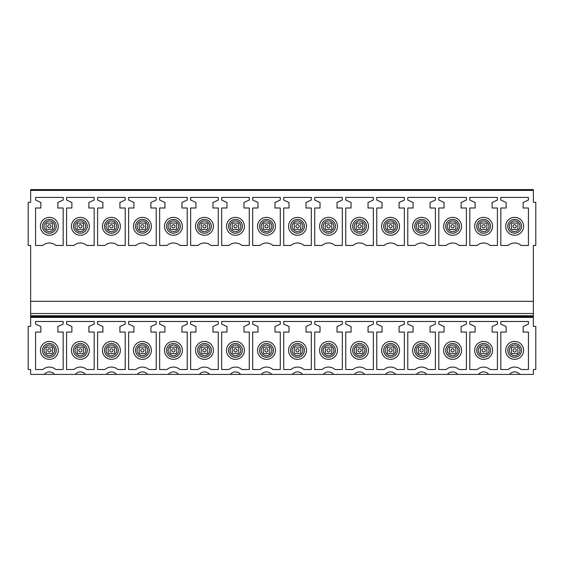 <?xml version="1.0" encoding="UTF-8"?>
<svg xmlns="http://www.w3.org/2000/svg" width="564" height="564" viewBox="0 0 564 564"><rect width="100%" height="100%" fill="white"/><g stroke="black" fill="none" stroke-linecap="round" stroke-linejoin="round"><path stroke-width="0.85" d="M30.639 317.412L533.361 317.412L533.361 326.373L535.8 326.373L535.8 369.519L533.361 369.519L533.361 374.404L519.754 374.404A6.514 6.514 -0 0 0 509.504 374.404L488.734 374.404A6.514 6.514 -0 0 0 478.483 374.404L457.721 374.404A6.514 6.514 -0 0 0 447.471 374.404L426.701 374.404A6.514 6.514 -0 0 0 416.451 374.404L395.681 374.404A6.514 6.514 -0 0 0 385.431 374.404L364.668 374.404A6.514 6.514 -0 0 0 354.418 374.404L333.648 374.404A6.514 6.514 -0 0 0 323.398 374.404L302.628 374.404A6.514 6.514 -0 0 0 292.378 374.404L271.615 374.404A6.514 6.514 -0 0 0 261.365 374.404L240.595 374.404A6.514 6.514 -0 0 0 230.345 374.404L209.575 374.404A6.514 6.514 -0 0 0 199.325 374.404L178.562 374.404A6.514 6.514 -0 0 0 168.312 374.404L147.542 374.404A6.514 6.514 -0 0 0 137.292 374.404L116.522 374.404A6.514 6.514 -0 0 0 106.272 374.404L85.502 374.404A6.514 6.514 -0 0 0 75.259 374.404L54.489 374.404A6.514 6.514 -0 0 0 44.239 374.404L30.639 374.404L30.639 369.519L28.2 369.519L28.2 326.373L30.639 326.373L30.639 313.506L533.361 313.506L533.361 315.741L30.639 315.741M533.361 189.596L533.361 202.3L535.8 202.3L535.8 245.446L533.361 245.446L533.361 301.303L30.639 301.303L30.639 245.446L28.2 245.446L28.2 202.3L30.639 202.3L30.639 189.596L533.361 189.596L30.639 189.596M533.361 317.412L533.361 315.741M533.361 301.303L533.361 313.506M30.639 301.303L30.639 313.506M523.138 326.556L523.138 332.069L528.433 332.069L528.433 369.519L521.094 369.519A9.771 9.771 -0 0 0 508.171 369.519L500.832 369.519L500.832 332.069L506.127 332.069L506.127 326.556L500.832 324.088L500.832 321.487L528.433 321.487L528.433 324.088L523.138 326.556M492.125 326.556L492.125 332.069L497.413 332.069L497.413 369.519L490.074 369.519A9.771 9.771 -0 0 0 477.151 369.519L469.819 369.519L469.819 332.069L475.107 332.069L475.107 326.556L469.819 324.088L469.819 321.487L497.413 321.487L497.413 324.088L492.125 326.556M461.105 326.556L461.105 332.069L466.4 332.069L466.4 369.519L459.061 369.519A9.771 9.771 -0 0 0 446.138 369.519L438.799 369.519L438.799 332.069L444.087 332.069L444.087 326.556L438.799 324.088L438.799 321.487L466.4 321.487L466.4 324.088L461.105 326.556M430.085 326.556L430.085 332.069L435.38 332.069L435.38 369.519L428.041 369.519A9.771 9.771 -0 0 0 415.118 369.519L407.779 369.519L407.779 332.069L413.074 332.069L413.074 326.556L407.779 324.088L407.779 321.487L435.38 321.487L435.38 324.088L430.085 326.556M399.072 326.556L399.072 332.069L404.36 332.069L404.36 369.519L397.021 369.519A9.771 9.771 -0 0 0 384.098 369.519L376.766 369.519L376.766 332.069L382.054 332.069L382.054 326.556L376.766 324.088L376.766 321.487L404.36 321.487L404.36 324.088L399.072 326.556M368.052 326.556L368.052 332.069L373.347 332.069L373.347 369.519L366.008 369.519A9.771 9.771 -0 0 0 353.085 369.519L345.746 369.519L345.746 332.069L351.034 332.069L351.034 326.556L345.746 324.088L345.746 321.487L373.347 321.487L373.347 324.088L368.052 326.556M337.032 326.556L337.032 332.069L342.327 332.069L342.327 369.519L334.988 369.519A9.771 9.771 -0 0 0 322.065 369.519L314.726 369.519L314.726 332.069L320.021 332.069L320.021 326.556L314.726 324.088L314.726 321.487L342.327 321.487L342.327 324.088L337.032 326.556M306.019 326.556L306.019 332.069L311.307 332.069L311.307 369.519L303.968 369.519A9.771 9.771 -0 0 0 291.045 369.519L283.713 369.519L283.713 332.069L289.001 332.069L289.001 326.556L283.713 324.088L283.713 321.487L311.307 321.487L311.307 324.088L306.019 326.556M274.999 326.556L274.999 332.069L280.287 332.069L280.287 369.519L272.955 369.519A9.771 9.771 -0 0 0 260.032 369.519L252.693 369.519L252.693 332.069L257.981 332.069L257.981 326.556L252.693 324.088L252.693 321.487L280.287 321.487L280.287 324.088L274.999 326.556M243.979 326.556L243.979 332.069L249.274 332.069L249.274 369.519L241.935 369.519A9.771 9.771 -0 0 0 229.012 369.519L221.673 369.519L221.673 332.069L226.968 332.069L226.968 326.556L221.673 324.088L221.673 321.487L249.274 321.487L249.274 324.088L243.979 326.556M212.966 326.556L212.966 332.069L218.254 332.069L218.254 369.519L210.915 369.519A9.771 9.771 -0 0 0 197.992 369.519L190.653 369.519L190.653 332.069L195.948 332.069L195.948 326.556L190.653 324.088L190.653 321.487L218.254 321.487L218.254 324.088L212.966 326.556M181.946 326.556L181.946 332.069L187.234 332.069L187.234 369.519L179.902 369.519A9.771 9.771 -0 0 0 166.979 369.519L159.64 369.519L159.64 332.069L164.928 332.069L164.928 326.556L159.64 324.088L159.64 321.487L187.234 321.487L187.234 324.088L181.946 326.556M150.926 326.556L150.926 332.069L156.221 332.069L156.221 369.519L148.882 369.519A9.771 9.771 -0 0 0 135.959 369.519L128.62 369.519L128.62 332.069L133.915 332.069L133.915 326.556L128.62 324.088L128.62 321.487L156.221 321.487L156.221 324.088L150.926 326.556M119.913 326.556L119.913 332.069L125.201 332.069L125.201 369.519L117.862 369.519A9.771 9.771 -0 0 0 104.939 369.519L97.6 369.519L97.6 332.069L102.895 332.069L102.895 326.556L97.6 324.088L97.6 321.487L125.201 321.487L125.201 324.088L119.913 326.556M88.893 326.556L88.893 332.069L94.181 332.069L94.181 369.519L86.849 369.519A9.771 9.771 -0 0 0 73.926 369.519L66.587 369.519L66.587 332.069L71.875 332.069L71.875 326.556L66.587 324.088L66.587 321.487L94.181 321.487L94.181 324.088L88.893 326.556M57.873 326.556L57.873 332.069L63.168 332.069L63.168 369.519L55.829 369.519A9.771 9.771 -0 0 0 42.906 369.519L35.567 369.519L35.567 332.069L40.862 332.069L40.862 326.556L35.567 324.088L35.567 321.487L63.168 321.487L63.168 324.088L57.873 326.556M533.361 316.601L30.639 316.601M523.138 202.483L523.138 207.996L528.433 207.996L528.433 245.446L521.094 245.446A9.771 9.771 180 0 0 508.171 245.446L500.832 245.446L500.832 207.996L506.127 207.996L506.127 202.483L500.832 200.016L500.832 197.414L528.433 197.414L528.433 200.016L523.138 202.483M492.125 202.483L492.125 207.996L497.413 207.996L497.413 245.446L490.074 245.446A9.771 9.771 180 0 0 477.151 245.446L469.819 245.446L469.819 207.996L475.107 207.996L475.107 202.483L469.819 200.016L469.819 197.414L497.413 197.414L497.413 200.016L492.125 202.483M461.105 202.483L461.105 207.996L466.4 207.996L466.4 245.446L459.061 245.446A9.771 9.771 180 0 0 446.138 245.446L438.799 245.446L438.799 207.996L444.087 207.996L444.087 202.483L438.799 200.016L438.799 197.414L466.4 197.414L466.4 200.016L461.105 202.483M430.085 202.483L430.085 207.996L435.38 207.996L435.38 245.446L428.041 245.446A9.771 9.771 180 0 0 415.118 245.446L407.779 245.446L407.779 207.996L413.074 207.996L413.074 202.483L407.779 200.016L407.779 197.414L435.38 197.414L435.38 200.016L430.085 202.483M399.072 202.483L399.072 207.996L404.36 207.996L404.36 245.446L397.021 245.446A9.771 9.771 180 0 0 384.098 245.446L376.766 245.446L376.766 207.996L382.054 207.996L382.054 202.483L376.766 200.016L376.766 197.414L404.36 197.414L404.36 200.016L399.072 202.483M368.052 202.483L368.052 207.996L373.347 207.996L373.347 245.446L366.008 245.446A9.771 9.771 180 0 0 353.085 245.446L345.746 245.446L345.746 207.996L351.034 207.996L351.034 202.483L345.746 200.016L345.746 197.414L373.347 197.414L373.347 200.016L368.052 202.483M337.032 202.483L337.032 207.996L342.327 207.996L342.327 245.446L334.988 245.446A9.771 9.771 180 0 0 322.065 245.446L314.726 245.446L314.726 207.996L320.021 207.996L320.021 202.483L314.726 200.016L314.726 197.414L342.327 197.414L342.327 200.016L337.032 202.483M306.019 202.483L306.019 207.996L311.307 207.996L311.307 245.446L303.968 245.446A9.771 9.771 180 0 0 291.045 245.446L283.713 245.446L283.713 207.996L289.001 207.996L289.001 202.483L283.713 200.016L283.713 197.414L311.307 197.414L311.307 200.016L306.019 202.483M274.999 202.483L274.999 207.996L280.287 207.996L280.287 245.446L272.955 245.446A9.771 9.771 180 0 0 260.032 245.446L252.693 245.446L252.693 207.996L257.981 207.996L257.981 202.483L252.693 200.016L252.693 197.414L280.287 197.414L280.287 200.016L274.999 202.483M243.979 202.483L243.979 207.996L249.274 207.996L249.274 245.446L241.935 245.446A9.771 9.771 180 0 0 229.012 245.446L221.673 245.446L221.673 207.996L226.968 207.996L226.968 202.483L221.673 200.016L221.673 197.414L249.274 197.414L249.274 200.016L243.979 202.483M212.966 202.483L212.966 207.996L218.254 207.996L218.254 245.446L210.915 245.446A9.771 9.771 180 0 0 197.992 245.446L190.653 245.446L190.653 207.996L195.948 207.996L195.948 202.483L190.653 200.016L190.653 197.414L218.254 197.414L218.254 200.016L212.966 202.483M181.946 202.483L181.946 207.996L187.234 207.996L187.234 245.446L179.902 245.446A9.771 9.771 180 0 0 166.979 245.446L159.64 245.446L159.64 207.996L164.928 207.996L164.928 202.483L159.64 200.016L159.64 197.414L187.234 197.414L187.234 200.016L181.946 202.483M150.926 202.483L150.926 207.996L156.221 207.996L156.221 245.446L148.882 245.446A9.771 9.771 180 0 0 135.959 245.446L128.62 245.446L128.62 207.996L133.915 207.996L133.915 202.483L128.62 200.016L128.62 197.414L156.221 197.414L156.221 200.016L150.926 202.483M119.913 202.483L119.913 207.996L125.201 207.996L125.201 245.446L117.862 245.446A9.771 9.771 180 0 0 104.939 245.446L97.6 245.446L97.6 207.996L102.895 207.996L102.895 202.483L97.6 200.016L97.6 197.414L125.201 197.414L125.201 200.016L119.913 202.483M88.893 202.483L88.893 207.996L94.181 207.996L94.181 245.446L86.849 245.446A9.771 9.771 180 0 0 73.926 245.446L66.587 245.446L66.587 207.996L71.875 207.996L71.875 202.483L66.587 200.016L66.587 197.414L94.181 197.414L94.181 200.016L88.893 202.483M57.873 202.483L57.873 207.996L63.168 207.996L63.168 245.446L55.829 245.446A9.771 9.771 180 0 0 42.906 245.446L35.567 245.446L35.567 207.996L40.862 207.996L40.862 202.483L35.567 200.016L35.567 197.414L63.168 197.414L63.168 200.016L57.873 202.483M490.941 374.404L476.291 374.404M459.928 374.404L445.271 374.404M428.908 374.404L414.251 374.404M397.888 374.404L383.238 374.404M366.868 374.404L352.218 374.404M335.855 374.404L321.198 374.404M304.835 374.404L290.185 374.404M273.815 374.404L259.165 374.404M242.802 374.404L228.145 374.404M211.782 374.404L197.132 374.404M180.762 374.404L166.112 374.404M149.749 374.404L135.092 374.404M118.729 374.404L104.072 374.404M87.709 374.404L73.059 374.404M56.696 374.404L42.039 374.404M521.961 374.404L507.304 374.404M518.929 218.458A8.953 8.953 0 0 1 522.49 230.606A8.953 8.953 0 0 1 510.342 234.173A8.953 8.953 0 0 1 506.775 222.019A8.953 8.953 0 0 1 518.929 218.458M510.342 358.246A8.953 8.953 0 0 0 522.49 354.678A8.953 8.953 0 0 0 518.929 342.524A8.953 8.953 0 0 0 506.775 346.092A8.953 8.953 0 0 0 510.342 358.246M479.322 358.246A8.953 8.953 0 0 0 491.477 354.678A8.953 8.953 0 0 0 487.909 342.524A8.953 8.953 0 0 0 475.755 346.092A8.953 8.953 0 0 0 479.322 358.246M448.302 358.246A8.953 8.953 0 0 0 460.457 354.678A8.953 8.953 0 0 0 456.889 342.524A8.953 8.953 0 0 0 444.735 346.092A8.953 8.953 0 0 0 448.302 358.246M417.289 358.246A8.953 8.953 0 0 0 429.437 354.678A8.953 8.953 0 0 0 425.876 342.524A8.953 8.953 0 0 0 413.722 346.092A8.953 8.953 0 0 0 417.289 358.246M386.269 358.246A8.953 8.953 0 0 0 398.424 354.678A8.953 8.953 0 0 0 394.856 342.524A8.953 8.953 0 0 0 382.702 346.092A8.953 8.953 0 0 0 386.269 358.246M355.249 358.246A8.953 8.953 0 0 0 367.404 354.678A8.953 8.953 0 0 0 363.836 342.524A8.953 8.953 0 0 0 351.682 346.092A8.953 8.953 0 0 0 355.249 358.246M324.237 358.246A8.953 8.953 0 0 0 336.384 354.678A8.953 8.953 0 0 0 332.823 342.524A8.953 8.953 0 0 0 320.669 346.092A8.953 8.953 0 0 0 324.237 358.246M293.217 358.246A8.953 8.953 0 0 0 305.371 354.678A8.953 8.953 0 0 0 301.803 342.524A8.953 8.953 0 0 0 289.649 346.092A8.953 8.953 0 0 0 293.217 358.246M262.197 358.246A8.953 8.953 0 0 0 274.351 354.678A8.953 8.953 0 0 0 270.783 342.524A8.953 8.953 0 0 0 258.629 346.092A8.953 8.953 0 0 0 262.197 358.246M231.177 358.246A8.953 8.953 0 0 0 243.331 354.678A8.953 8.953 0 0 0 239.763 342.524A8.953 8.953 0 0 0 227.616 346.092A8.953 8.953 0 0 0 231.177 358.246M200.164 358.246A8.953 8.953 0 0 0 212.318 354.678A8.953 8.953 0 0 0 208.751 342.524A8.953 8.953 0 0 0 196.596 346.092A8.953 8.953 0 0 0 200.164 358.246M169.144 358.246A8.953 8.953 0 0 0 181.298 354.678A8.953 8.953 0 0 0 177.73 342.524A8.953 8.953 0 0 0 165.576 346.092A8.953 8.953 0 0 0 169.144 358.246M138.124 358.246A8.953 8.953 0 0 0 150.278 354.678A8.953 8.953 0 0 0 146.71 342.524A8.953 8.953 0 0 0 134.563 346.092A8.953 8.953 0 0 0 138.124 358.246M107.111 358.246A8.953 8.953 0 0 0 119.265 354.678A8.953 8.953 0 0 0 115.698 342.524A8.953 8.953 0 0 0 103.543 346.092A8.953 8.953 0 0 0 107.111 358.246M76.091 358.246A8.953 8.953 0 0 0 88.245 354.678A8.953 8.953 0 0 0 84.678 342.524A8.953 8.953 0 0 0 72.523 346.092A8.953 8.953 0 0 0 76.091 358.246M45.071 358.246A8.953 8.953 0 0 0 57.225 354.678A8.953 8.953 0 0 0 53.658 342.524A8.953 8.953 0 0 0 41.51 346.092A8.953 8.953 0 0 0 45.071 358.246M479.322 234.173A8.953 8.953 0 0 0 491.477 230.606A8.953 8.953 0 0 0 487.909 218.458A8.953 8.953 0 0 0 475.755 222.019A8.953 8.953 0 0 0 479.322 234.173M448.302 234.173A8.953 8.953 0 0 0 460.457 230.606A8.953 8.953 0 0 0 456.889 218.458A8.953 8.953 0 0 0 444.735 222.019A8.953 8.953 0 0 0 448.302 234.173M417.289 234.173A8.953 8.953 0 0 0 429.437 230.606A8.953 8.953 0 0 0 425.876 218.458A8.953 8.953 0 0 0 413.722 222.019A8.953 8.953 0 0 0 417.289 234.173M386.269 234.173A8.953 8.953 0 0 0 398.424 230.606A8.953 8.953 0 0 0 394.856 218.458A8.953 8.953 0 0 0 382.702 222.019A8.953 8.953 0 0 0 386.269 234.173M355.249 234.173A8.953 8.953 0 0 0 367.404 230.606A8.953 8.953 0 0 0 363.836 218.458A8.953 8.953 0 0 0 351.682 222.019A8.953 8.953 0 0 0 355.249 234.173M324.237 234.173A8.953 8.953 0 0 0 336.384 230.606A8.953 8.953 0 0 0 332.823 218.458A8.953 8.953 0 0 0 320.669 222.019A8.953 8.953 0 0 0 324.237 234.173M293.217 234.173A8.953 8.953 0 0 0 305.371 230.606A8.953 8.953 0 0 0 301.803 218.458A8.953 8.953 0 0 0 289.649 222.019A8.953 8.953 0 0 0 293.217 234.173M262.197 234.173A8.953 8.953 0 0 0 274.351 230.606A8.953 8.953 0 0 0 270.783 218.458A8.953 8.953 0 0 0 258.629 222.019A8.953 8.953 0 0 0 262.197 234.173M231.177 234.173A8.953 8.953 0 0 0 243.331 230.606A8.953 8.953 0 0 0 239.763 218.458A8.953 8.953 0 0 0 227.616 222.019A8.953 8.953 0 0 0 231.177 234.173M200.164 234.173A8.953 8.953 0 0 0 212.318 230.606A8.953 8.953 0 0 0 208.751 218.458A8.953 8.953 0 0 0 196.596 222.019A8.953 8.953 0 0 0 200.164 234.173M169.144 234.173A8.953 8.953 0 0 0 181.298 230.606A8.953 8.953 0 0 0 177.73 218.458A8.953 8.953 0 0 0 165.576 222.019A8.953 8.953 0 0 0 169.144 234.173M138.124 234.173A8.953 8.953 0 0 0 150.278 230.606A8.953 8.953 0 0 0 146.71 218.458A8.953 8.953 0 0 0 134.563 222.019A8.953 8.953 0 0 0 138.124 234.173M107.111 234.173A8.953 8.953 0 0 0 119.265 230.606A8.953 8.953 0 0 0 115.698 218.458A8.953 8.953 0 0 0 103.543 222.019A8.953 8.953 0 0 0 107.111 234.173M76.091 234.173A8.953 8.953 0 0 0 88.245 230.606A8.953 8.953 0 0 0 84.678 218.458A8.953 8.953 0 0 0 72.523 222.019A8.953 8.953 0 0 0 76.091 234.173M45.071 234.173A8.953 8.953 0 0 0 57.225 230.606A8.953 8.953 0 0 0 53.658 218.458A8.953 8.953 0 0 0 41.51 222.019A8.953 8.953 0 0 0 45.071 234.173M47.806 225.854A1.629 1.629 0 0 0 48.906 227.877A1.629 1.629 0 0 0 50.929 226.77A1.629 1.629 0 0 0 49.822 224.754A1.629 1.629 0 0 0 47.806 225.854M46.107 225.36L46.107 228.758A4.068 4.068 0 0 0 46.925 229.569L51.81 229.569A4.068 4.068 0 0 0 52.621 228.758L52.621 223.873A4.068 4.068 0 0 0 51.81 223.055L46.925 223.055A4.068 4.068 0 0 0 46.107 223.873L46.107 225.36M47.806 349.927A1.629 1.629 0 0 0 48.906 351.95A1.629 1.629 0 0 0 50.929 350.843A1.629 1.629 0 0 0 49.822 348.82A1.629 1.629 0 0 0 47.806 349.927M46.107 349.433L46.107 352.831A4.068 4.068 0 0 0 46.925 353.642L51.81 353.642A4.068 4.068 0 0 0 52.621 352.831L52.621 347.946A4.068 4.068 0 0 0 51.81 347.128L46.925 347.128A4.068 4.068 0 0 0 46.107 347.946L46.107 349.433M78.819 225.854A1.629 1.629 0 0 0 79.926 227.877A1.629 1.629 0 0 0 81.949 226.77A1.629 1.629 0 0 0 80.842 224.754A1.629 1.629 0 0 0 78.819 225.854M77.127 225.36L77.127 228.758A4.068 4.068 0 0 0 77.945 229.569L82.83 229.569A4.068 4.068 0 0 0 83.641 228.758L83.641 223.873A4.068 4.068 0 0 0 82.83 223.055L77.945 223.055A4.068 4.068 0 0 0 77.127 223.873L77.127 225.36M78.819 349.927A1.629 1.629 0 0 0 79.926 351.95A1.629 1.629 0 0 0 81.949 350.843A1.629 1.629 0 0 0 80.842 348.82A1.629 1.629 0 0 0 78.819 349.927M77.127 349.433L77.127 352.831A4.068 4.068 0 0 0 77.945 353.642L82.83 353.642A4.068 4.068 0 0 0 83.641 352.831L83.641 347.946A4.068 4.068 0 0 0 82.83 347.128L77.945 347.128A4.068 4.068 0 0 0 77.127 347.946L77.127 349.433M109.839 225.854A1.629 1.629 0 0 0 110.946 227.877A1.629 1.629 0 0 0 112.962 226.77A1.629 1.629 0 0 0 111.862 224.754A1.629 1.629 0 0 0 109.839 225.854M108.147 225.36L108.147 228.758A4.068 4.068 0 0 0 108.958 229.569L113.843 229.569A4.068 4.068 0 0 0 114.661 228.758L114.661 223.873A4.068 4.068 0 0 0 113.843 223.055L108.958 223.055A4.068 4.068 0 0 0 108.147 223.873L108.147 225.36M109.839 349.927A1.629 1.629 0 0 0 110.946 351.95A1.629 1.629 0 0 0 112.962 350.843A1.629 1.629 0 0 0 111.862 348.82A1.629 1.629 0 0 0 109.839 349.927M108.147 349.433L108.147 352.831A4.068 4.068 0 0 0 108.958 353.642L113.843 353.642A4.068 4.068 0 0 0 114.661 352.831L114.661 347.946A4.068 4.068 0 0 0 113.843 347.128L108.958 347.128A4.068 4.068 0 0 0 108.147 347.946L108.147 349.433M140.859 225.854A1.629 1.629 0 0 0 141.959 227.877A1.629 1.629 0 0 0 143.982 226.77A1.629 1.629 0 0 0 142.875 224.754A1.629 1.629 0 0 0 140.859 225.854M139.167 225.36L139.167 228.758A4.068 4.068 0 0 0 139.978 229.569L144.863 229.569A4.068 4.068 0 0 0 145.674 228.758L145.674 223.873A4.068 4.068 0 0 0 144.863 223.055L139.978 223.055A4.068 4.068 0 0 0 139.167 223.873L139.167 225.36M140.859 349.927A1.629 1.629 0 0 0 141.959 351.95A1.629 1.629 0 0 0 143.982 350.843A1.629 1.629 0 0 0 142.875 348.82A1.629 1.629 0 0 0 140.859 349.927M139.167 349.433L139.167 352.831A4.068 4.068 0 0 0 139.978 353.642L144.863 353.642A4.068 4.068 0 0 0 145.674 352.831L145.674 347.946A4.068 4.068 0 0 0 144.863 347.128L139.978 347.128A4.068 4.068 0 0 0 139.167 347.946L139.167 349.433M171.879 225.854A1.629 1.629 0 0 0 172.979 227.877A1.629 1.629 0 0 0 175.002 226.77A1.629 1.629 0 0 0 173.895 224.754A1.629 1.629 0 0 0 171.879 225.854M170.18 225.36L170.18 228.758A4.068 4.068 0 0 0 170.998 229.569L175.883 229.569A4.068 4.068 0 0 0 176.694 228.758L176.694 223.873A4.068 4.068 0 0 0 175.883 223.055L170.998 223.055A4.068 4.068 0 0 0 170.18 223.873L170.18 225.36M171.879 349.927A1.629 1.629 0 0 0 172.979 351.95A1.629 1.629 0 0 0 175.002 350.843A1.629 1.629 0 0 0 173.895 348.82A1.629 1.629 0 0 0 171.879 349.927M170.18 349.433L170.18 352.831A4.068 4.068 0 0 0 170.998 353.642L175.883 353.642A4.068 4.068 0 0 0 176.694 352.831L176.694 347.946A4.068 4.068 0 0 0 175.883 347.128L170.998 347.128A4.068 4.068 0 0 0 170.18 347.946L170.18 349.433M202.892 225.854A1.629 1.629 0 0 0 203.999 227.877A1.629 1.629 0 0 0 206.015 226.77A1.629 1.629 0 0 0 204.915 224.754A1.629 1.629 0 0 0 202.892 225.854M201.2 225.36L201.2 228.758A4.068 4.068 0 0 0 202.011 229.569L206.896 229.569A4.068 4.068 0 0 0 207.714 228.758L207.714 223.873A4.068 4.068 0 0 0 206.896 223.055L202.011 223.055A4.068 4.068 0 0 0 201.2 223.873L201.2 225.36M202.892 349.927A1.629 1.629 0 0 0 203.999 351.95A1.629 1.629 0 0 0 206.015 350.843A1.629 1.629 0 0 0 204.915 348.82A1.629 1.629 0 0 0 202.892 349.927M201.2 349.433L201.2 352.831A4.068 4.068 0 0 0 202.011 353.642L206.896 353.642A4.068 4.068 0 0 0 207.714 352.831L207.714 347.946A4.068 4.068 0 0 0 206.896 347.128L202.011 347.128A4.068 4.068 0 0 0 201.2 347.946L201.2 349.433M233.912 225.854A1.629 1.629 0 0 0 235.012 227.877A1.629 1.629 0 0 0 237.035 226.77A1.629 1.629 0 0 0 235.935 224.754A1.629 1.629 0 0 0 233.912 225.854M232.22 225.36L232.22 228.758A4.068 4.068 0 0 0 233.031 229.569L237.916 229.569A4.068 4.068 0 0 0 238.727 228.758L238.727 223.873A4.068 4.068 0 0 0 237.916 223.055L233.031 223.055A4.068 4.068 0 0 0 232.22 223.873L232.22 225.36M233.912 349.927A1.629 1.629 0 0 0 235.012 351.95A1.629 1.629 0 0 0 237.035 350.843A1.629 1.629 0 0 0 235.935 348.82A1.629 1.629 0 0 0 233.912 349.927M232.22 349.433L232.22 352.831A4.068 4.068 0 0 0 233.031 353.642L237.916 353.642A4.068 4.068 0 0 0 238.727 352.831L238.727 347.946A4.068 4.068 0 0 0 237.916 347.128L233.031 347.128A4.068 4.068 0 0 0 232.22 347.946L232.22 349.433M264.932 225.854A1.629 1.629 0 0 0 266.032 227.877A1.629 1.629 0 0 0 268.055 226.77A1.629 1.629 0 0 0 266.948 224.754A1.629 1.629 0 0 0 264.932 225.854M263.233 225.36L263.233 228.758A4.068 4.068 0 0 0 264.051 229.569L268.936 229.569A4.068 4.068 0 0 0 269.747 228.758L269.747 223.873A4.068 4.068 0 0 0 268.936 223.055L264.051 223.055A4.068 4.068 0 0 0 263.233 223.873L263.233 225.36M264.932 349.927A1.629 1.629 0 0 0 266.032 351.95A1.629 1.629 0 0 0 268.055 350.843A1.629 1.629 0 0 0 266.948 348.82A1.629 1.629 0 0 0 264.932 349.927M263.233 349.433L263.233 352.831A4.068 4.068 0 0 0 264.051 353.642L268.936 353.642A4.068 4.068 0 0 0 269.747 352.831L269.747 347.946A4.068 4.068 0 0 0 268.936 347.128L264.051 347.128A4.068 4.068 0 0 0 263.233 347.946L263.233 349.433M295.945 225.854A1.629 1.629 0 0 0 297.052 227.877A1.629 1.629 0 0 0 299.068 226.77A1.629 1.629 0 0 0 297.968 224.754A1.629 1.629 0 0 0 295.945 225.854M294.253 225.36L294.253 228.758A4.068 4.068 0 0 0 295.064 229.569L299.949 229.569A4.068 4.068 0 0 0 300.767 228.758L300.767 223.873A4.068 4.068 0 0 0 299.949 223.055L295.064 223.055A4.068 4.068 0 0 0 294.253 223.873L294.253 225.36M295.945 349.927A1.629 1.629 0 0 0 297.052 351.95A1.629 1.629 0 0 0 299.068 350.843A1.629 1.629 0 0 0 297.968 348.82A1.629 1.629 0 0 0 295.945 349.927M294.253 349.433L294.253 352.831A4.068 4.068 0 0 0 295.064 353.642L299.949 353.642A4.068 4.068 0 0 0 300.767 352.831L300.767 347.946A4.068 4.068 0 0 0 299.949 347.128L295.064 347.128A4.068 4.068 0 0 0 294.253 347.946L294.253 349.433M326.965 225.854A1.629 1.629 0 0 0 328.065 227.877A1.629 1.629 0 0 0 330.088 226.77A1.629 1.629 0 0 0 328.988 224.754A1.629 1.629 0 0 0 326.965 225.854M325.273 225.36L325.273 228.758A4.068 4.068 0 0 0 326.084 229.569L330.969 229.569A4.068 4.068 0 0 0 331.78 228.758L331.78 223.873A4.068 4.068 0 0 0 330.969 223.055L326.084 223.055A4.068 4.068 0 0 0 325.273 223.873L325.273 225.36M326.965 349.927A1.629 1.629 0 0 0 328.065 351.95A1.629 1.629 0 0 0 330.088 350.843A1.629 1.629 0 0 0 328.988 348.82A1.629 1.629 0 0 0 326.965 349.927M325.273 349.433L325.273 352.831A4.068 4.068 0 0 0 326.084 353.642L330.969 353.642A4.068 4.068 0 0 0 331.78 352.831L331.78 347.946A4.068 4.068 0 0 0 330.969 347.128L326.084 347.128A4.068 4.068 0 0 0 325.273 347.946L325.273 349.433M357.985 225.854A1.629 1.629 0 0 0 359.085 227.877A1.629 1.629 0 0 0 361.108 226.77A1.629 1.629 0 0 0 360.001 224.754A1.629 1.629 0 0 0 357.985 225.854M356.286 225.36L356.286 228.758A4.068 4.068 0 0 0 357.104 229.569L361.989 229.569A4.068 4.068 0 0 0 362.8 228.758L362.8 223.873A4.068 4.068 0 0 0 361.989 223.055L357.104 223.055A4.068 4.068 0 0 0 356.286 223.873L356.286 225.36M357.985 349.927A1.629 1.629 0 0 0 359.085 351.95A1.629 1.629 0 0 0 361.108 350.843A1.629 1.629 0 0 0 360.001 348.82A1.629 1.629 0 0 0 357.985 349.927M356.286 349.433L356.286 352.831A4.068 4.068 0 0 0 357.104 353.642L361.989 353.642A4.068 4.068 0 0 0 362.8 352.831L362.8 347.946A4.068 4.068 0 0 0 361.989 347.128L357.104 347.128A4.068 4.068 0 0 0 356.286 347.946L356.286 349.433M388.998 225.854A1.629 1.629 0 0 0 390.105 227.877A1.629 1.629 0 0 0 392.121 226.77A1.629 1.629 0 0 0 391.021 224.754A1.629 1.629 0 0 0 388.998 225.854M387.306 225.36L387.306 228.758A4.068 4.068 0 0 0 388.117 229.569L393.002 229.569A4.068 4.068 0 0 0 393.82 228.758L393.82 223.873A4.068 4.068 0 0 0 393.002 223.055L388.117 223.055A4.068 4.068 0 0 0 387.306 223.873L387.306 225.36M388.998 349.927A1.629 1.629 0 0 0 390.105 351.95A1.629 1.629 0 0 0 392.121 350.843A1.629 1.629 0 0 0 391.021 348.82A1.629 1.629 0 0 0 388.998 349.927M387.306 349.433L387.306 352.831A4.068 4.068 0 0 0 388.117 353.642L393.002 353.642A4.068 4.068 0 0 0 393.82 352.831L393.82 347.946A4.068 4.068 0 0 0 393.002 347.128L388.117 347.128A4.068 4.068 0 0 0 387.306 347.946L387.306 349.433M420.018 225.854A1.629 1.629 0 0 0 421.125 227.877A1.629 1.629 0 0 0 423.141 226.77A1.629 1.629 0 0 0 422.041 224.754A1.629 1.629 0 0 0 420.018 225.854M418.326 225.36L418.326 228.758A4.068 4.068 0 0 0 419.137 229.569L424.022 229.569A4.068 4.068 0 0 0 424.833 228.758L424.833 223.873A4.068 4.068 0 0 0 424.022 223.055L419.137 223.055A4.068 4.068 0 0 0 418.326 223.873L418.326 225.36M420.018 349.927A1.629 1.629 0 0 0 421.125 351.95A1.629 1.629 0 0 0 423.141 350.843A1.629 1.629 0 0 0 422.041 348.82A1.629 1.629 0 0 0 420.018 349.927M418.326 349.433L418.326 352.831A4.068 4.068 0 0 0 419.137 353.642L424.022 353.642A4.068 4.068 0 0 0 424.833 352.831L424.833 347.946A4.068 4.068 0 0 0 424.022 347.128L419.137 347.128A4.068 4.068 0 0 0 418.326 347.946L418.326 349.433M451.038 225.854A1.629 1.629 0 0 0 452.138 227.877A1.629 1.629 0 0 0 454.161 226.77A1.629 1.629 0 0 0 453.054 224.754A1.629 1.629 0 0 0 451.038 225.854M449.339 225.36L449.339 228.758A4.068 4.068 0 0 0 450.157 229.569L455.042 229.569A4.068 4.068 0 0 0 455.853 228.758L455.853 223.873A4.068 4.068 0 0 0 455.042 223.055L450.157 223.055A4.068 4.068 0 0 0 449.339 223.873L449.339 225.36M451.038 349.927A1.629 1.629 0 0 0 452.138 351.95A1.629 1.629 0 0 0 454.161 350.843A1.629 1.629 0 0 0 453.054 348.82A1.629 1.629 0 0 0 451.038 349.927M449.339 349.433L449.339 352.831A4.068 4.068 0 0 0 450.157 353.642L455.042 353.642A4.068 4.068 0 0 0 455.853 352.831L455.853 347.946A4.068 4.068 0 0 0 455.042 347.128L450.157 347.128A4.068 4.068 0 0 0 449.339 347.946L449.339 349.433M482.051 225.854A1.629 1.629 0 0 0 483.158 227.877A1.629 1.629 0 0 0 485.181 226.77A1.629 1.629 0 0 0 484.074 224.754A1.629 1.629 0 0 0 482.051 225.854M480.359 225.36L480.359 228.758A4.068 4.068 0 0 0 481.17 229.569L486.055 229.569A4.068 4.068 0 0 0 486.873 228.758L486.873 223.873A4.068 4.068 0 0 0 486.055 223.055L481.17 223.055A4.068 4.068 0 0 0 480.359 223.873L480.359 225.36M482.051 349.927A1.629 1.629 0 0 0 483.158 351.95A1.629 1.629 0 0 0 485.181 350.843A1.629 1.629 0 0 0 484.074 348.82A1.629 1.629 0 0 0 482.051 349.927M480.359 349.433L480.359 352.831A4.068 4.068 0 0 0 481.17 353.642L486.055 353.642A4.068 4.068 0 0 0 486.873 352.831L486.873 347.946A4.068 4.068 0 0 0 486.055 347.128L481.17 347.128A4.068 4.068 0 0 0 480.359 347.946L480.359 349.433M513.071 225.854A1.629 1.629 0 0 0 514.178 227.877A1.629 1.629 0 0 0 516.194 226.77A1.629 1.629 0 0 0 515.094 224.754A1.629 1.629 0 0 0 513.071 225.854M511.379 225.36L511.379 228.758A4.068 4.068 0 0 0 512.19 229.569L517.075 229.569A4.068 4.068 0 0 0 517.893 228.758L517.893 223.873A4.068 4.068 0 0 0 517.075 223.055L512.19 223.055A4.068 4.068 0 0 0 511.379 223.873L511.379 225.36M513.071 349.927A1.629 1.629 0 0 0 514.178 351.95A1.629 1.629 0 0 0 516.194 350.843A1.629 1.629 0 0 0 515.094 348.82A1.629 1.629 0 0 0 513.071 349.927M511.379 349.433L511.379 352.831A4.068 4.068 0 0 0 512.19 353.642L517.075 353.642A4.068 4.068 0 0 0 517.893 352.831L517.893 347.946A4.068 4.068 0 0 0 517.075 347.128L512.19 347.128A4.068 4.068 0 0 0 511.379 347.946L511.379 349.433M512.063 231.021A5.358 5.358 0 0 1 509.926 223.746A5.358 5.358 0 0 1 517.202 221.61A5.358 5.358 0 0 1 519.338 228.885A5.358 5.358 0 0 1 512.063 231.021M517.942 220.263A6.895 6.895 0 0 1 520.685 229.618A6.895 6.895 0 0 1 511.329 232.368A6.895 6.895 0 0 1 508.58 223.006A6.895 6.895 0 0 1 517.942 220.263M533.361 190.413L30.639 190.413M481.043 231.021A5.358 5.358 0 0 1 478.914 223.746A5.358 5.358 0 0 1 486.182 221.61A5.358 5.358 0 0 1 488.318 228.885A5.358 5.358 0 0 1 481.043 231.021M450.03 231.021A5.358 5.358 0 0 1 447.894 223.746A5.358 5.358 0 0 1 455.169 221.61A5.358 5.358 0 0 1 457.305 228.885A5.358 5.358 0 0 1 450.03 231.021M419.01 231.021A5.358 5.358 0 0 1 416.874 223.746A5.358 5.358 0 0 1 424.149 221.61A5.358 5.358 0 0 1 426.285 228.885A5.358 5.358 0 0 1 419.01 231.021M387.99 231.021A5.358 5.358 0 0 1 385.861 223.746A5.358 5.358 0 0 1 393.129 221.61A5.358 5.358 0 0 1 395.265 228.885A5.358 5.358 0 0 1 387.99 231.021M356.977 231.021A5.358 5.358 0 0 1 354.841 223.746A5.358 5.358 0 0 1 362.116 221.61A5.358 5.358 0 0 1 364.252 228.885A5.358 5.358 0 0 1 356.977 231.021M325.957 231.021A5.358 5.358 0 0 1 323.821 223.746A5.358 5.358 0 0 1 331.096 221.61A5.358 5.358 0 0 1 333.232 228.885A5.358 5.358 0 0 1 325.957 231.021M294.937 231.021A5.358 5.358 0 0 1 292.808 223.746A5.358 5.358 0 0 1 300.076 221.61A5.358 5.358 0 0 1 302.212 228.885A5.358 5.358 0 0 1 294.937 231.021M263.924 231.021A5.358 5.358 0 0 1 261.788 223.746A5.358 5.358 0 0 1 269.063 221.61A5.358 5.358 0 0 1 271.192 228.885A5.358 5.358 0 0 1 263.924 231.021M232.904 231.021A5.358 5.358 0 0 1 230.768 223.746A5.358 5.358 0 0 1 238.043 221.61A5.358 5.358 0 0 1 240.179 228.885A5.358 5.358 0 0 1 232.904 231.021M201.884 231.021A5.358 5.358 0 0 1 199.748 223.746A5.358 5.358 0 0 1 207.023 221.61A5.358 5.358 0 0 1 209.159 228.885A5.358 5.358 0 0 1 201.884 231.021M170.871 231.021A5.358 5.358 0 0 1 168.735 223.746A5.358 5.358 0 0 1 176.01 221.61A5.358 5.358 0 0 1 178.139 228.885A5.358 5.358 0 0 1 170.871 231.021M139.851 231.021A5.358 5.358 0 0 1 137.715 223.746A5.358 5.358 0 0 1 144.99 221.61A5.358 5.358 0 0 1 147.126 228.885A5.358 5.358 0 0 1 139.851 231.021M108.831 231.021A5.358 5.358 0 0 1 106.695 223.746A5.358 5.358 0 0 1 113.97 221.61A5.358 5.358 0 0 1 116.106 228.885A5.358 5.358 0 0 1 108.831 231.021M77.818 231.021A5.358 5.358 0 0 1 75.682 223.746A5.358 5.358 0 0 1 82.957 221.61A5.358 5.358 0 0 1 85.086 228.885A5.358 5.358 0 0 1 77.818 231.021M46.798 231.021A5.358 5.358 0 0 1 44.662 223.746A5.358 5.358 0 0 1 51.937 221.61A5.358 5.358 0 0 1 54.073 228.885A5.358 5.358 0 0 1 46.798 231.021M486.922 220.263A6.895 6.895 0 0 1 489.665 229.618A6.895 6.895 0 0 1 480.309 232.368A6.895 6.895 0 0 1 477.56 223.006A6.895 6.895 0 0 1 486.922 220.263M455.902 220.263A6.895 6.895 0 0 1 458.652 229.618A6.895 6.895 0 0 1 449.289 232.368A6.895 6.895 0 0 1 446.547 223.006A6.895 6.895 0 0 1 455.902 220.263M424.889 220.263A6.895 6.895 0 0 1 427.632 229.618A6.895 6.895 0 0 1 418.276 232.368A6.895 6.895 0 0 1 415.527 223.006A6.895 6.895 0 0 1 424.889 220.263M393.869 220.263A6.895 6.895 0 0 1 396.612 229.618A6.895 6.895 0 0 1 387.256 232.368A6.895 6.895 0 0 1 384.507 223.006A6.895 6.895 0 0 1 393.869 220.263M362.849 220.263A6.895 6.895 0 0 1 365.599 229.618A6.895 6.895 0 0 1 356.236 232.368A6.895 6.895 0 0 1 353.494 223.006A6.895 6.895 0 0 1 362.849 220.263M331.829 220.263A6.895 6.895 0 0 1 334.579 229.618A6.895 6.895 0 0 1 325.224 232.368A6.895 6.895 0 0 1 322.474 223.006A6.895 6.895 0 0 1 331.829 220.263M300.816 220.263A6.895 6.895 0 0 1 303.559 229.618A6.895 6.895 0 0 1 294.204 232.368A6.895 6.895 0 0 1 291.454 223.006A6.895 6.895 0 0 1 300.816 220.263M269.796 220.263A6.895 6.895 0 0 1 272.546 229.618A6.895 6.895 0 0 1 263.184 232.368A6.895 6.895 0 0 1 260.441 223.006A6.895 6.895 0 0 1 269.796 220.263M238.776 220.263A6.895 6.895 0 0 1 241.526 229.618A6.895 6.895 0 0 1 232.171 232.368A6.895 6.895 0 0 1 229.421 223.006A6.895 6.895 0 0 1 238.776 220.263M207.763 220.263A6.895 6.895 0 0 1 210.506 229.618A6.895 6.895 0 0 1 201.151 232.368A6.895 6.895 0 0 1 198.401 223.006A6.895 6.895 0 0 1 207.763 220.263M176.743 220.263A6.895 6.895 0 0 1 179.493 229.618A6.895 6.895 0 0 1 170.131 232.368A6.895 6.895 0 0 1 167.388 223.006A6.895 6.895 0 0 1 176.743 220.263M145.723 220.263A6.895 6.895 0 0 1 148.473 229.618A6.895 6.895 0 0 1 139.111 232.368A6.895 6.895 0 0 1 136.368 223.006A6.895 6.895 0 0 1 145.723 220.263M114.711 220.263A6.895 6.895 0 0 1 117.453 229.618A6.895 6.895 0 0 1 108.098 232.368A6.895 6.895 0 0 1 105.348 223.006A6.895 6.895 0 0 1 114.711 220.263M83.691 220.263A6.895 6.895 0 0 1 86.44 229.618A6.895 6.895 0 0 1 77.078 232.368A6.895 6.895 0 0 1 74.335 223.006A6.895 6.895 0 0 1 83.691 220.263M52.671 220.263A6.895 6.895 0 0 1 55.42 229.618A6.895 6.895 0 0 1 46.058 232.368A6.895 6.895 0 0 1 43.315 223.006A6.895 6.895 0 0 1 52.671 220.263M517.942 344.336A6.895 6.895 0 0 1 520.685 353.691A6.895 6.895 0 0 1 511.329 356.441A6.895 6.895 0 0 1 508.58 347.079A6.895 6.895 0 0 1 517.942 344.336M486.922 344.336A6.895 6.895 0 0 1 489.665 353.691A6.895 6.895 0 0 1 480.309 356.441A6.895 6.895 0 0 1 477.56 347.079A6.895 6.895 0 0 1 486.922 344.336M455.902 344.336A6.895 6.895 0 0 1 458.652 353.691A6.895 6.895 0 0 1 449.289 356.441A6.895 6.895 0 0 1 446.547 347.079A6.895 6.895 0 0 1 455.902 344.336M424.889 344.336A6.895 6.895 0 0 1 427.632 353.691A6.895 6.895 0 0 1 418.276 356.441A6.895 6.895 0 0 1 415.527 347.079A6.895 6.895 0 0 1 424.889 344.336M393.869 344.336A6.895 6.895 0 0 1 396.612 353.691A6.895 6.895 0 0 1 387.256 356.441A6.895 6.895 0 0 1 384.507 347.079A6.895 6.895 0 0 1 393.869 344.336M362.849 344.336A6.895 6.895 0 0 1 365.599 353.691A6.895 6.895 0 0 1 356.236 356.441A6.895 6.895 0 0 1 353.494 347.079A6.895 6.895 0 0 1 362.849 344.336M331.829 344.336A6.895 6.895 0 0 1 334.579 353.691A6.895 6.895 0 0 1 325.224 356.441A6.895 6.895 0 0 1 322.474 347.079A6.895 6.895 0 0 1 331.829 344.336M300.816 344.336A6.895 6.895 0 0 1 303.559 353.691A6.895 6.895 0 0 1 294.204 356.441A6.895 6.895 0 0 1 291.454 347.079A6.895 6.895 0 0 1 300.816 344.336M269.796 344.336A6.895 6.895 0 0 1 272.546 353.691A6.895 6.895 0 0 1 263.184 356.441A6.895 6.895 0 0 1 260.441 347.079A6.895 6.895 0 0 1 269.796 344.336M238.776 344.336A6.895 6.895 0 0 1 241.526 353.691A6.895 6.895 0 0 1 232.171 356.441A6.895 6.895 0 0 1 229.421 347.079A6.895 6.895 0 0 1 238.776 344.336M207.763 344.336A6.895 6.895 0 0 1 210.506 353.691A6.895 6.895 0 0 1 201.151 356.441A6.895 6.895 0 0 1 198.401 347.079A6.895 6.895 0 0 1 207.763 344.336M176.743 344.336A6.895 6.895 0 0 1 179.493 353.691A6.895 6.895 0 0 1 170.131 356.441A6.895 6.895 0 0 1 167.388 347.079A6.895 6.895 0 0 1 176.743 344.336M145.723 344.336A6.895 6.895 0 0 1 148.473 353.691A6.895 6.895 0 0 1 139.111 356.441A6.895 6.895 0 0 1 136.368 347.079A6.895 6.895 0 0 1 145.723 344.336M114.711 344.336A6.895 6.895 0 0 1 117.453 353.691A6.895 6.895 0 0 1 108.098 356.441A6.895 6.895 0 0 1 105.348 347.079A6.895 6.895 0 0 1 114.711 344.336M83.691 344.336A6.895 6.895 0 0 1 86.44 353.691A6.895 6.895 0 0 1 77.078 356.441A6.895 6.895 0 0 1 74.335 347.079A6.895 6.895 0 0 1 83.691 344.336M52.671 344.336A6.895 6.895 0 0 1 55.42 353.691A6.895 6.895 0 0 1 46.058 356.441A6.895 6.895 0 0 1 43.315 347.079A6.895 6.895 0 0 1 52.671 344.336M517.202 345.683A5.358 5.358 0 0 1 519.338 352.958A5.358 5.358 0 0 1 512.063 355.087A5.358 5.358 0 0 1 509.926 347.819A5.358 5.358 0 0 1 517.202 345.683M486.182 345.683A5.358 5.358 0 0 1 488.318 352.958A5.358 5.358 0 0 1 481.043 355.087A5.358 5.358 0 0 1 478.914 347.819A5.358 5.358 0 0 1 486.182 345.683M455.169 345.683A5.358 5.358 0 0 1 457.305 352.958A5.358 5.358 0 0 1 450.03 355.087A5.358 5.358 0 0 1 447.894 347.819A5.358 5.358 0 0 1 455.169 345.683M424.149 345.683A5.358 5.358 0 0 1 426.285 352.958A5.358 5.358 0 0 1 419.01 355.087A5.358 5.358 0 0 1 416.874 347.819A5.358 5.358 0 0 1 424.149 345.683M393.129 345.683A5.358 5.358 0 0 1 395.265 352.958A5.358 5.358 0 0 1 387.99 355.087A5.358 5.358 0 0 1 385.861 347.819A5.358 5.358 0 0 1 393.129 345.683M362.116 345.683A5.358 5.358 0 0 1 364.252 352.958A5.358 5.358 0 0 1 356.977 355.087A5.358 5.358 0 0 1 354.841 347.819A5.358 5.358 0 0 1 362.116 345.683M331.096 345.683A5.358 5.358 0 0 1 333.232 352.958A5.358 5.358 0 0 1 325.957 355.087A5.358 5.358 0 0 1 323.821 347.819A5.358 5.358 0 0 1 331.096 345.683M300.076 345.683A5.358 5.358 0 0 1 302.212 352.958A5.358 5.358 0 0 1 294.937 355.087A5.358 5.358 0 0 1 292.808 347.819A5.358 5.358 0 0 1 300.076 345.683M269.063 345.683A5.358 5.358 0 0 1 271.192 352.958A5.358 5.358 0 0 1 263.924 355.087A5.358 5.358 0 0 1 261.788 347.819A5.358 5.358 0 0 1 269.063 345.683M238.043 345.683A5.358 5.358 0 0 1 240.179 352.958A5.358 5.358 0 0 1 232.904 355.087A5.358 5.358 0 0 1 230.768 347.819A5.358 5.358 0 0 1 238.043 345.683M207.023 345.683A5.358 5.358 0 0 1 209.159 352.958A5.358 5.358 0 0 1 201.884 355.087A5.358 5.358 0 0 1 199.748 347.819A5.358 5.358 0 0 1 207.023 345.683M176.01 345.683A5.358 5.358 0 0 1 178.139 352.958A5.358 5.358 0 0 1 170.871 355.087A5.358 5.358 0 0 1 168.735 347.819A5.358 5.358 0 0 1 176.01 345.683M144.99 345.683A5.358 5.358 0 0 1 147.126 352.958A5.358 5.358 0 0 1 139.851 355.087A5.358 5.358 0 0 1 137.715 347.819A5.358 5.358 0 0 1 144.99 345.683M113.97 345.683A5.358 5.358 0 0 1 116.106 352.958A5.358 5.358 0 0 1 108.831 355.087A5.358 5.358 0 0 1 106.695 347.819A5.358 5.358 0 0 1 113.97 345.683M82.957 345.683A5.358 5.358 0 0 1 85.086 352.958A5.358 5.358 0 0 1 77.818 355.087A5.358 5.358 0 0 1 75.682 347.819A5.358 5.358 0 0 1 82.957 345.683M51.937 345.683A5.358 5.358 0 0 1 54.073 352.958A5.358 5.358 0 0 1 46.798 355.087A5.358 5.358 0 0 1 44.662 347.819A5.358 5.358 0 0 1 51.937 345.683"/></g></svg>
